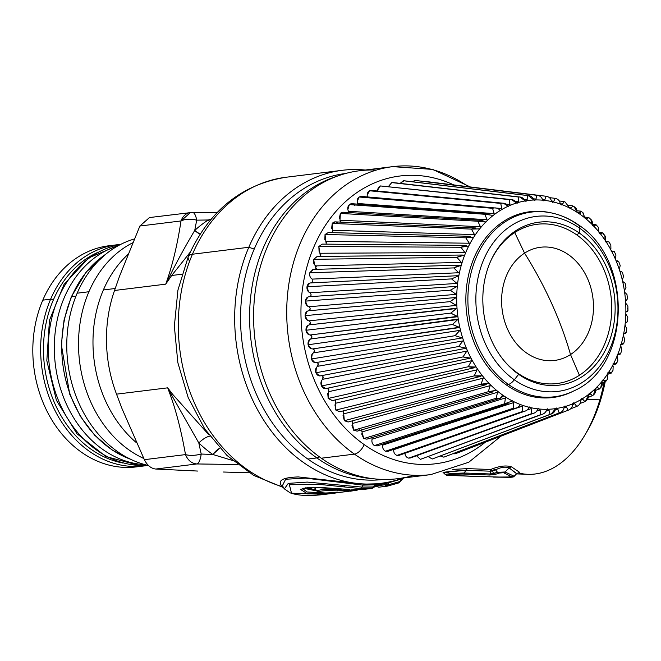 <?xml version="1.0" encoding="UTF-8"?>
<svg xmlns="http://www.w3.org/2000/svg" width="661" height="661" viewBox="0 0 661 661"><rect width="100%" height="100%" fill="white"/><g stroke="black" fill="none" stroke-linecap="round" stroke-linejoin="round"><path stroke-width="0.99" d="M112.857 245.396A111.412 89.409 83 0 0 42.8 300.152A111.412 89.409 83 0 0 50.88 418.322A111.412 89.409 83 0 0 140.14 466.311M50.624 299.185A111.412 89.409 83 0 0 57.54 415.306A111.412 89.409 83 0 0 144.073 465.939A111.412 89.409 83 0 0 147.841 465.369L144.073 465.939A111.412 89.409 -97 0 1 57.54 415.306A111.412 89.409 -97 0 1 50.624 299.185L42.8 300.152L50.624 299.185A111.412 89.409 -97 0 1 116.757 244.801A111.412 89.409 83 0 0 50.624 299.185A2.033 0.711 23.2 0 1 53.293 300.061A2.033 0.711 -156.8 0 0 50.624 299.185M144.073 465.939L136.24 466.906A111.412 89.409 -97 0 1 49.707 416.273A111.412 89.409 -97 0 1 42.8 300.152A111.412 89.409 -97 0 1 108.925 245.768L120.558 244.438M96.82 252.833A109.371 87.773 83 0 0 53.293 300.061A109.371 87.773 83 0 0 122.781 463.006A109.371 87.773 -97 0 1 53.293 300.061A109.371 87.773 -97 0 1 96.82 252.833M105.413 254.477A111.412 89.409 83 0 0 71.71 296.582A2.033 0.711 -156.8 0 0 71.305 296.806A2.033 0.711 23.2 0 1 71.71 296.582A111.412 89.409 83 0 0 130.713 459.312A111.412 89.409 -97 0 1 71.71 296.582L75.982 296.054L71.71 296.582A111.412 89.409 -97 0 1 105.413 254.477M134.348 238.976A115.989 93.085 83 0 0 77.172 293.195A115.989 93.085 83 0 0 148.444 465.484A115.989 93.085 -97 0 1 77.172 293.195L88.921 291.741A115.989 93.085 83 0 0 143.809 458.494A115.989 93.085 -97 0 1 88.921 291.741L77.172 293.195A115.989 93.085 -97 0 1 134.348 238.976M132.754 242.777A115.989 93.085 83 0 0 88.921 291.741A115.989 93.085 -97 0 1 132.754 242.777M127.986 254.419A115.989 93.085 83 0 0 103.38 289.956A115.989 93.085 83 0 0 136.629 442.862A115.989 93.085 -97 0 1 103.38 289.956A115.989 93.085 -97 0 1 127.986 254.419M115.229 288.493L103.38 289.956L115.229 288.493M197.614 471.053L155.74 469.037L196.871 463.956L237.456 464.509L196.871 463.956C198.928 463.196 200.366 459.891 201.2 454.041L212.776 454.454L232.482 460.444L212.776 454.454L201.2 454.041L198.812 442.961A133.795 107.371 83 0 0 212.776 454.454A133.795 107.371 -97 0 1 198.812 442.961L201.2 454.041C195.16 455.611 189.93 455.793 185.501 454.594C181.354 431.319 176.33 411.555 170.431 395.311L171.678 395.195L198.812 442.961L171.678 395.195L170.431 395.311C176.33 411.555 181.354 431.319 185.501 454.594A15.261 6.189 -9.9 0 0 201.2 454.041A15.261 4.958 90.4 0 1 196.871 463.956C191.707 463.518 187.922 460.395 185.501 454.594A15.261 12.245 83 0 0 196.871 463.956L155.74 469.037C151.055 468.509 147.263 465.394 144.362 459.676L185.501 454.594L144.362 459.676L122.136 408.936L116.526 394.154L122.136 408.936L144.362 459.676C147.263 465.394 151.055 468.509 155.74 469.037L197.614 471.053M114.535 290.476A126.16 101.249 83 0 0 116.526 394.154A126.16 101.249 -97 0 1 114.535 290.476L119.583 276.091L114.535 290.476L165.713 284.156L114.535 290.476M181.015 220.948C177.297 245.322 172.199 266.391 165.713 284.156C172.199 266.391 177.297 245.322 181.015 220.948C185.386 218.931 190.616 218.667 196.705 220.154L194.731 230.441C185.353 246.206 177.255 260.963 170.447 274.695L165.713 284.156L170.447 274.695C177.255 260.963 185.353 246.214 194.731 230.441L196.705 220.154A15.261 8.229 -171.6 0 0 181.015 220.948L190.467 212.495A15.261 12.245 83 0 0 181.015 220.948L139.876 226.029L181.015 220.948M139.876 226.029L119.583 276.091L139.876 226.029L149.469 217.56L192.45 212.379A15.261 4.958 90.4 0 1 196.705 220.154C195.656 214.767 194.103 212.189 192.045 212.429M211.247 219.08L208.273 219.973L196.705 220.154L208.273 219.973A133.795 107.371 83 0 0 194.731 230.441A133.795 107.371 -97 0 1 208.273 219.973A15.261 8.494 -122.7 0 0 209.463 221.237L208.273 219.973L211.247 219.08M200.093 234.209A15.261 7.899 47.5 0 1 194.731 230.441L200.093 234.209M190.261 252.13L171.695 275.488L170.447 274.695L171.695 275.488L165.713 284.156L171.695 275.488L181.882 274.232L171.695 275.488L190.261 252.13M208.661 434.55L172.604 394.278L167.696 387.833L116.526 394.154L167.696 387.833L170.431 395.311L167.696 387.833L171.686 395.204L167.696 387.833L172.604 394.278L171.678 395.195L172.604 394.278L208.661 434.55M249.304 472.797L223.476 472.02L249.304 472.797M210.239 436.07C206.736 436.64 202.927 438.937 198.812 442.961A15.261 6.486 133.8 0 1 209.826 436.128M219.816 448.175A15.261 7.378 -55 0 0 212.776 454.454L219.816 448.175M348.859 491.247L347.405 491.429A3.049 2.446 -97 0 1 347.306 491.437L348.388 491.429M353.8 489.33L354.213 489.586L353.8 489.33L352.437 490.801L345.587 491.065L346.488 490.52L345.587 491.065C343.604 491.04 343.282 490.933 344.629 490.726L344.926 490.71A3.049 2.446 -97 0 1 344.629 490.726C343.282 490.933 343.604 491.049 345.587 491.065L352.437 490.801L347.306 491.437L352.437 490.801A3.049 2.446 83 0 0 352.544 490.793A3.049 2.446 -97 0 1 352.437 490.801A3.049 1.818 -94 0 0 353.643 489.743M351.627 489.867L356.676 489.669M363.963 489.38A3.049 2.446 -97 0 1 363.864 489.396A3.049 2.446 -97 0 1 363.757 489.404A3.049 2.446 83 0 0 363.864 489.396L363.699 489.413A3.049 1.818 -94 0 0 363.757 489.404L356.783 489.677L371.895 488.405L360.592 488.586L320.304 484.488L289.378 484.72L291.509 493.197L324.799 494.362L291.501 493.197L289.378 484.72L320.312 484.488L360.592 488.586L371.895 488.405L351.09 489.925A3.049 2.446 83 0 0 351.388 489.917A3.049 2.446 83 0 0 351.396 489.917L344.926 490.71A3.049 2.446 -97 0 0 345.216 490.652M341.423 492.139L341.307 492.156C330.136 493.354 322.7 493.321 319.007 492.032C319.85 490.768 325.956 490.379 337.333 490.859L348.661 489.884C350.165 489.669 349.603 489.479 346.984 489.322L317.875 487.273L300.243 489.256L307.695 493.941L334.367 493.18L324.791 494.362C309.703 496.262 298.144 495.758 290.129 492.833L284.387 488.892L288.279 483.373L307.258 482.092L362.054 487.107L373.672 487.182L376.026 484.604L375.192 484.827L376.026 484.604M398.616 482.951L398.831 482.902A3.049 1.785 -108.9 0 0 399.748 481.596L398.616 482.951L387.643 486.075M339.861 488.851L339.994 489.338L338.126 489.363L337.978 488.71L338.126 489.363L339.994 489.347L339.861 488.851M302.631 488.619L307.059 491.982L322.039 492.866L307.059 491.982L302.631 488.619M334.292 493.189L343.216 491.966L334.292 493.189L307.654 493.932L300.251 489.247L317.891 487.273L346.711 489.305M303.564 488.239L316.784 490.983L303.564 488.239M357.973 489.661L346.075 491.693M346.984 489.322C349.603 489.479 350.165 489.669 348.661 489.884L337.333 490.859L338.126 489.363L322.816 489.363L316.636 490.793L322.816 489.363L338.126 489.363L337.333 490.859C325.956 490.379 319.85 490.768 319.007 492.032C322.7 493.321 330.136 493.354 341.307 492.156L325.014 493.048L320.106 492.594L316.636 490.793L315.016 488.586L316.809 487.297M342.39 489.041L339.994 489.338L342.39 489.041M350.437 491.197L357.304 490.115M316.801 487.297L314.942 488.438M348.661 489.884L347.372 489.363A3.049 2.446 83 0 0 348.661 489.884M376.489 486.232L374.382 486.868M347.504 491.412A3.049 2.446 -97 0 1 347.405 491.429L346.959 491.487M371.895 488.405A3.049 2.446 83 0 0 372.003 488.388A3.049 2.446 -97 0 1 371.895 488.405A3.049 1.818 -94 0 0 373.258 486.926L371.895 488.405M360.592 488.586L362.054 487.107L360.592 488.586M399.748 481.596L402.169 478.812L399.748 481.596L388.676 484.695L399.748 481.596M387.445 486.116A3.049 2.446 -97 0 1 387.255 486.149A3.049 2.446 83 0 0 387.445 486.116L387.553 486.099A3.049 1.809 77.3 0 1 387.445 486.116L388.676 484.695A3.049 1.809 77.3 0 1 387.553 486.099L398.831 482.902L403.987 477.573M376.737 485.802L375.729 484.893L376.737 485.802L384.9 484.794L376.737 485.802L376.671 486.397L379.092 487.157A3.049 2.446 -97 0 1 376.737 485.802A3.049 2.446 83 0 0 379.092 487.157A3.049 2.446 83 0 0 379.282 487.124A3.049 2.446 -97 0 1 379.092 487.157L387.255 486.149A3.049 2.446 -97 0 1 384.9 484.794L384.925 484.802A3.049 2.446 83 0 0 387.255 486.149L387.553 486.099M386.123 485.157L387.486 485.116M388.651 484.711L388.478 482.819L402.169 478.812L402.913 477.92L402.169 478.812L388.478 482.819L388.676 484.695L384.9 484.794L384.809 483.778L388.478 482.819L389.304 481.869L388.478 482.819L384.809 483.778L384.9 484.794M305.77 487.744L316.008 489.941L305.77 487.744M342.01 490.71A3.049 2.446 -97 0 1 339.994 489.338M373.672 487.182L373.258 486.926L375.192 484.827L373.258 486.926L362.054 487.107L362.798 485.116L375.192 484.827L376.084 483.844L377.15 483.794L363.773 484.133L376.084 483.844M362.054 487.107L307.249 482.092L288.27 483.373L284.387 488.892L282.272 486L285.626 479.25L305.58 478.126L362.798 485.116L362.054 487.107M283.139 487.19L282.321 486.661L283.139 487.19M383.834 482.935A2.033 1.636 -97 0 1 384.809 483.778L376.241 484.835L384.809 483.778L383.157 482.877M283.379 487.512L253.601 475.358L226.963 455.454L204.794 429.022L188.154 397.525L177.842 362.649L174.355 326.245L177.9 290.22L188.327 256.46A20.351 7.139 23.2 0 1 192.45 254.229A157.698 126.557 83 0 0 282.321 486.661C276.893 480.679 282.23 477.44 298.342 476.936L363.773 484.133L362.798 485.116L363.773 484.133L298.342 476.936C282.23 477.44 276.893 480.679 282.321 486.661A157.698 126.557 -97 0 1 192.45 254.229A20.351 7.139 -156.8 0 0 188.327 256.46A20.351 7.139 -156.8 0 0 189.302 260.649M363.864 489.396L372.003 488.388L373.878 487.421L377.852 483.703L377.142 483.794M376.092 483.844L375.192 484.827L362.798 485.116L305.589 478.126L285.626 479.25L282.272 485.992L283.643 487.421M403.243 478.01A157.698 126.557 -97 0 1 265.672 423.189A157.698 126.557 -97 0 1 248.809 247.272L254.221 249.048L248.809 247.272A157.698 126.557 -97 0 1 365.203 170.034A157.698 126.557 83 0 0 342.423 170.29A157.698 126.557 83 0 0 248.809 247.272A157.698 126.557 83 0 0 258.591 411.638A157.698 126.557 83 0 0 381.083 483.307A157.698 126.557 83 0 0 403.243 478.01M403.574 477.573L402.169 478.812M479.192 476.573L478.308 476.515M490.743 474.003L464.311 473.012L451.587 473.483L445.183 474.383L451.587 473.483L464.311 473.012L463.187 474.036A3.049 1.809 -87.9 0 0 464.311 473.012L490.735 473.995A3.049 1.809 92.1 0 1 489.611 475.019L463.187 474.036L489.611 475.019L495.064 474.491L493.437 473.747L495.064 474.491L489.611 475.019L490.735 473.995L497.526 472.334L499.154 473.053L503.542 472.706L512.168 476.961L493.123 477.093L509.383 477.3L514.159 476.333L512.168 476.961L503.542 472.706L499.154 473.053L495.064 474.491L499.154 473.053L497.526 472.334L505.021 471.987L514.002 476.176L516.745 473.631L514.175 476.325C514.068 476.928 512.473 477.259 509.391 477.308L477.953 476.498M463.187 474.036C453.223 474.02 440.598 475.581 451.273 475.507L451.24 475.507A3.049 1.809 -87.9 0 0 451.273 475.507L477.696 476.49L447.34 475.16M342.423 170.29L286.064 177.247A157.698 126.557 83 0 0 192.45 254.229L248.809 247.272L192.45 254.229A157.698 126.557 -97 0 1 286.064 177.247C241.488 184.452 208.909 210.859 188.327 256.46M478.448 476.531L477.986 476.507M445.754 472.21L465.774 470.277L464.311 473.012L465.774 470.277L490.008 471.177L490.735 473.995L490.024 471.235L492.693 470.979L493.428 473.755M509.433 476.738L509.383 477.3L509.433 476.738M505.021 471.987L497.526 472.334L495.568 469.855L497.526 472.334L493.437 473.747L492.693 470.979L490.024 471.235L492.594 470.847L490.008 471.177L490.693 469.492L492.693 470.979L495.568 469.855C500.939 467.145 505.467 466.509 509.144 467.938L505.021 471.987L509.144 467.938L516.745 473.631L514.002 476.176L505.021 471.987L503.542 472.706M479.192 476.556L451.207 475.499M443.044 472.342L445.2 474.4C447.538 475.35 443.985 475.135 451.24 475.507M516.902 473.945L509.144 467.938C505.467 466.509 500.939 467.145 495.568 469.855L492.833 468.657L490.693 469.492L490.008 471.177L465.774 470.277A5.09 3.008 92.1 0 1 467.459 468.624L490.693 469.492L492.833 468.657L495.568 469.855L492.693 470.979L490.693 469.492L467.459 468.624L465.774 470.277C451.603 471.07 433.922 473.251 448.555 472.4M519.282 473.111L519.653 472.342L511.432 466.823C506.524 465.294 500.319 465.906 492.833 468.657C500.319 465.906 506.524 465.294 511.432 466.823L509.144 467.938L511.432 466.823L519.653 472.342L516.935 473.466M452.768 469.417L467.459 468.624L452.785 469.409M585.563 433.88A122.087 72.239 -87.9 0 0 605.22 381.637A122.087 72.239 92.1 0 1 586.571 432.228L584.555 435.607A127.176 75.247 -87.9 0 0 599.841 399.847A127.176 75.247 92.1 0 1 527.85 474.317L516.968 473.904M587.398 399.376L599.841 399.847A127.176 75.247 -87.9 0 0 604.154 382.008A127.176 75.247 92.1 0 1 599.841 399.847L587.398 399.376M519.191 473.136A127.176 75.247 -87.9 0 0 584.555 435.607M345.596 173.488A154.137 123.698 83 0 0 242.149 293.699A154.137 123.698 83 0 0 307.819 459.048A154.137 123.698 83 0 0 383.38 479.44A154.137 123.698 -97 0 1 307.819 459.048A154.137 123.698 -97 0 1 242.149 293.699A154.137 123.698 -97 0 1 345.596 173.488M336.821 176.305A154.137 123.698 83 0 0 250.056 303.73A154.137 123.698 83 0 0 316.859 457.933L307.819 459.048L316.859 457.933A154.137 123.698 83 0 0 374.184 478.837A154.137 123.698 -97 0 1 316.859 457.933A154.137 123.698 -97 0 1 250.056 303.73A154.137 123.698 -97 0 1 336.821 176.305M319.197 456.701A5.09 2.454 125.2 0 1 316.859 457.933M376.34 170.075A155.153 124.516 83 0 0 256.856 281.52A155.153 124.516 83 0 0 321.304 458.213A155.153 124.516 83 0 0 414.034 475.267M354.436 454.124A155.153 124.516 83 0 0 430.774 474.615A155.153 124.516 -97 0 1 354.436 454.124L321.304 458.213L354.436 454.124A155.153 124.516 -97 0 1 288.353 287.51A155.153 124.516 -97 0 1 392.733 166.638A155.153 124.516 83 0 0 288.353 287.51A155.153 124.516 83 0 0 354.436 454.124A10.171 4.908 -54.8 0 0 364.219 444.622A10.171 4.908 125.2 0 1 354.436 454.124M500.972 436.144L468.756 462.246L430.774 474.615L397.641 478.704A155.153 124.516 -97 0 1 321.304 458.213A155.153 124.516 -97 0 1 255.22 291.6A155.153 124.516 -97 0 1 359.601 170.728L392.733 166.638L432.649 169.406L470.302 186.947M468.517 186.733A155.153 124.516 83 0 0 392.733 166.638M453.785 184.923A144.982 116.353 83 0 0 309.935 257.162A144.982 116.353 83 0 0 364.219 444.622A144.982 116.353 83 0 0 485.364 442.168A144.982 116.353 -97 0 1 364.219 444.622A144.982 116.353 -97 0 1 309.935 257.162A144.982 116.353 -97 0 1 453.785 184.923M428.361 456.668L432.22 459.015L428.361 456.668M440.4 456.04L443.828 457.164L440.4 456.04M452.76 453.777L455.156 453.81L452.76 453.777M426.899 181.626L545.87 196.226L544.945 199.597L542.4 199.308L544.945 199.597L544.672 200.39L543.681 200.837L542.408 199.341C541.442 196.829 539.508 195.474 536.6 195.276L415.1 180.42L412.282 181.742L415.662 180.486M403.334 180.742L400.161 183.37L404.036 180.759L528.337 195.598L533.881 199.994L533.493 199.168C532.312 196.73 530.262 195.516 527.346 195.532L403.334 180.742L527.346 195.532L527.156 199.762L524.297 199.448L527.156 199.762L527.024 200.63L525.875 201.332L519.794 197.028L392.832 182.535L391.725 182.593L388.676 186.228M377.795 191.822C377.406 188.947 378.274 186.989 380.406 185.948L509.317 199.622L380.406 185.948L377.695 189.98M367.409 196.986C366.781 194.16 367.475 192.087 369.491 190.765L500.732 203.414L369.491 190.765L367.152 195.152M357.576 203.489L357.733 204.142L357.576 203.489L494.164 213.627L492.569 208.314L494.164 213.627L357.576 203.489C356.709 200.746 357.221 198.581 359.113 197.003L492.569 208.314L359.113 197.003L357.163 201.688M354.891 205.579C353.255 203.505 351.412 203.175 349.372 204.579L347.843 209.529M348.397 211.272L486.992 219.708L484.91 214.28L349.372 204.579L484.91 214.28L486.992 219.708L348.397 211.272L348.653 212.553L348.397 211.272C347.314 208.636 347.636 206.406 349.372 204.579L351.875 203.712L489.421 213.825M345.926 213.701C344.133 211.85 342.282 211.76 340.374 213.429L339.283 218.568M340.275 222.096L339.985 220.237L480.415 226.723L477.837 221.237L340.374 213.429L477.837 221.237L480.415 226.723L339.985 220.237L340.341 221.526M337.746 222.997C335.813 221.377 333.979 221.518 332.235 223.435L331.591 228.723M328.319 232.54L325.03 234.506L324.832 239.877M326.212 243.843L325.03 234.506L465.765 237.811L325.03 234.506L328.269 232.54L470.64 236.324L465.765 237.811L469.318 243.223L325.79 241.348L326.352 242.521M322.287 244.107L318.842 246.512L319.106 251.899M466.302 245.388L460.899 247.247L464.923 252.535L320.172 253.254L320.833 254.353M320.8 255.7L320.411 256.41L318.842 246.512L322.246 244.107L466.071 245.38M317.164 256.443L313.735 259.31L314.446 264.673M320.172 253.254L464.923 252.535L465.443 253.254L464.6 255.361L462.303 255.039L456.883 257.319L461.361 262.417L315.627 265.887L316.363 266.904M316.454 268.25L315.809 269.358L315.627 265.887C313.645 264.21 313.017 262.02 313.735 259.31L317.263 256.443L462.303 255.039M312.917 269.473L309.769 272.786C309.331 275.678 310.141 277.785 312.19 279.107C310.1 277.686 309.29 275.579 309.769 272.786L313.38 269.424L459.378 265.185L453.768 267.912L309.769 272.786L453.768 267.912L458.684 272.753L312.19 279.107L458.684 272.753L459.304 273.348L458.85 275.645L457.957 275.753M312.711 282.511L312.322 282.825L312.19 279.107M309.819 283.048L306.985 286.767L308.58 291.889M309.918 292.782L456.9 283.445L457.569 283.957A104.975 84.244 -97 0 1 458.85 275.645L451.579 278.909L456.9 283.445L309.918 292.782C311.587 294.55 311.447 295.872 309.488 296.731C311.455 295.839 311.595 294.525 309.918 292.782C307.729 291.633 306.745 289.625 306.985 286.767C307.605 284.023 309.092 282.759 311.43 282.958M307.91 297.029L305.415 301.119L307.423 306.035M310.191 308.72L308.737 310.761C310.604 309.612 310.629 308.274 308.827 306.754L456.049 294.368L456.751 294.798A104.975 84.244 -97 0 1 457.313 286.32L457.569 283.957L457.313 286.32L450.348 290.196L456.049 294.368L308.827 306.754L309.769 307.456M307.2 311.257L305.076 315.677L307.481 320.329M310.447 322.659L309.174 324.89C310.926 323.493 310.844 322.155 308.927 320.866L456.131 305.407L456.858 305.754A104.975 84.244 -97 0 1 456.701 297.194L456.751 294.798L456.701 297.194L450.075 301.639L456.131 305.407L308.927 320.866L309.926 321.444M307.695 325.584L305.977 330.277L308.745 334.615M311.868 336.565L310.802 338.961C312.422 337.341 312.223 336.011 310.224 334.97L457.899 316.685A104.975 84.244 -97 0 1 457.007 308.15L456.858 305.754L457.007 308.15L450.785 313.116L457.139 316.429L310.224 334.97L311.257 335.416M309.406 339.845L308.1 344.761L311.207 348.744M314.462 350.289L313.611 352.817C315.066 350.991 314.76 349.686 312.694 348.909L459.841 327.492A104.975 84.244 -97 0 1 458.247 319.073L457.899 316.685L458.247 319.073L452.455 324.51L459.073 327.327L312.694 348.909L313.752 349.223M312.298 353.891L311.422 358.973L314.834 362.559M316.619 362.484L317.396 362.707M318.181 363.682L317.553 366.318C318.842 364.302 318.428 363.038 316.313 362.525L461.907 337.978L462.683 338.044L463.419 340.316L462.874 340.944L317.553 366.318L462.874 340.944L458.594 346.529L315.908 372.763L319.585 375.902M316.346 367.566L315.908 372.763C315.09 369.995 315.636 367.855 317.553 366.318M322.998 376.588L322.593 379.315C323.7 377.134 323.179 375.919 321.048 375.679C318.8 376.307 317.09 375.332 315.908 372.763L458.594 346.529L466.385 348.231L467.302 350.404L466.815 351.098L322.593 379.315L466.815 351.098L463.006 356.915L321.519 385.966C322.981 388.42 324.758 389.172 326.848 388.214M321.51 380.711L321.519 385.966C320.469 383.314 320.833 381.091 322.593 379.315M328.848 388.883L328.682 391.651L327.963 388.131M327.724 393.196L328.178 398.451L332.26 400.607M335.672 400.409L335.738 403.21L335.144 399.946M334.929 404.871L335.821 410.068L339.861 411.753M343.398 411.059L343.703 413.852L343.224 410.911M343.034 415.62L344.356 420.702L348.157 421.982M352.123 420.908L352.47 423.461L352.123 420.908M351.966 425.32L353.701 430.228L357.213 431.146M358.055 430.757L359.196 429.65M361.741 429.84L361.964 431.939L361.741 429.84M361.617 433.864L363.748 438.549L366.913 439.16L363.748 438.549L361.964 431.939L497.593 392.254L361.964 431.939M371.953 437.615L372.06 439.193C371.507 441.878 372.283 444.01 374.382 445.572C372.308 444.101 371.54 441.969 372.06 439.193L371.953 437.615M382.636 444.159L382.661 445.134C382.339 447.894 383.289 449.926 385.503 451.215C383.322 450.009 382.38 447.984 382.661 445.134L382.636 444.159M393.65 449.406L393.642 449.703C393.559 452.512 394.667 454.413 396.964 455.412C394.716 454.495 393.609 452.587 393.642 449.703L393.65 449.406M404.896 452.851C405.053 455.669 406.308 457.429 408.663 458.131C406.358 457.503 405.102 455.743 404.896 452.851M416.513 455.743L420.454 459.337L416.513 455.743M546.457 410.159L546.746 409.316L546.457 410.159C545.589 412.737 543.706 414.224 540.814 414.612L539.83 409.06L537.889 408.862L537.533 409.663L537.889 408.862L539.83 409.06L540.07 409.919L536.856 411.084L540.07 409.919L540.814 414.612L420.454 459.337L541.119 414.554M542.598 414.158L420.454 459.337M432.22 459.015L551.274 413.993L555.537 408.622A104.975 84.244 -97 0 1 548.68 409.258L546.746 409.316A104.975 84.244 -97 0 1 539.83 409.06A104.975 84.244 83 0 0 546.746 409.316L548.68 409.258L548.985 410.093L546.168 411.134L548.985 410.093L550.059 414.356L432.22 459.015L550.365 414.282M546.746 409.316L547.349 408.804M559.189 412.902L557.446 408.316A104.975 84.244 83 0 0 564.18 406.796L564.915 406.011L566.039 406.242L564.18 406.796L564.04 407.697C563.61 410.357 561.99 412.092 559.189 412.902C561.99 412.092 563.61 410.357 564.04 407.697L564.18 406.796A104.975 84.244 -97 0 1 557.446 408.316L555.537 408.622L556.215 407.986L557.446 408.316L557.826 409.101L555.24 410.068L557.826 409.101L559.189 412.902L443.828 457.164L559.826 412.687L443.828 457.164M568.096 410.266L566.039 406.242A104.975 84.244 83 0 0 572.566 403.846L573.351 402.904L574.359 403.053L572.566 403.846L572.5 404.755C572.294 407.424 570.823 409.258 568.096 410.266C570.823 409.258 572.294 407.424 572.5 404.755L572.566 403.846A104.975 84.244 -97 0 1 566.039 406.242L566.477 406.969L564.04 407.887L566.477 406.969L568.096 410.266L455.156 453.81L568.163 410.241L455.156 453.81M574.359 403.053L574.847 403.722L572.492 404.606L574.847 403.722L576.673 406.474C579.317 405.276 580.639 403.359 580.622 400.723L581.44 398.715L582.316 398.781L582.862 399.384L580.573 400.236L582.862 399.384L584.845 401.574C587.381 400.194 588.538 398.219 588.315 395.633L588.224 394.724L589.827 393.477L590.413 394.006L588.216 394.807L590.413 394.006L592.504 395.609C594.925 394.072 595.916 392.047 595.487 389.552L595.321 388.66L596.8 387.206L597.42 387.652L595.346 388.387L597.42 387.652L599.568 388.651C601.865 386.966 602.7 384.925 602.064 382.537L601.824 381.67L603.171 380.025L603.823 380.381L601.882 381.05L603.823 380.381L603.171 380.025L601.832 381.67A104.975 84.244 -97 0 1 596.8 387.206L595.321 388.66A104.975 84.244 -97 0 1 589.827 393.477L588.224 394.724A104.975 84.244 -97 0 1 582.316 398.781L580.606 399.806A104.975 84.244 -97 0 1 574.359 403.053A104.975 84.244 83 0 0 580.606 399.806L580.622 400.723C580.639 403.359 579.317 405.276 576.673 406.474L577.07 406.284L576.673 406.474L574.359 403.053M570.501 408.87L576.673 406.474M584.712 401.698L585.613 401.095L588.315 395.633L588.224 394.724A104.975 84.244 83 0 1 582.316 398.781L584.845 401.574M589.083 393.469L589.827 393.477A104.975 84.244 83 0 0 595.321 388.66L593.553 394.807L592.388 395.84M588.34 397.36L592.504 395.609L589.827 393.477M596.197 387.23L596.8 387.206A104.975 84.244 83 0 0 601.824 381.67L600.808 387.52L599.436 389.032M595.677 390.436L599.568 388.651L596.8 387.206M602.708 380.075L603.171 380.025A104.975 84.244 83 0 0 607.674 373.845L608.855 372.019L609.533 372.292L607.765 372.862L609.533 372.292L611.26 373.077L611.64 372.077C611.78 373.349 611.078 373.424 609.533 372.292L608.855 372.019L607.674 373.845A104.975 84.244 -97 0 1 603.171 380.025M604.418 380.984L605.65 381.488L605.972 380.786L603.823 380.381M607.98 374.671L607.674 373.845L607.31 379.331L605.848 381.339M608.541 372.069L608.855 372.019A104.975 84.244 83 0 0 612.788 365.252L613.805 363.277L614.499 363.451L612.937 363.93L614.499 363.451L613.805 363.277L612.788 365.252A104.975 84.244 -97 0 1 608.855 372.019M613.16 366.037L612.995 370.342L611.549 372.837M613.639 363.31L613.805 363.277A104.975 84.244 83 0 0 617.118 355.998L617.961 353.891L618.655 353.974L617.324 354.354L618.655 353.974L617.961 353.891L617.118 355.998A104.975 84.244 -97 0 1 613.805 363.277M616.077 363.971L616.506 362.641M617.556 356.725L617.812 360.658L616.465 363.616L614.499 363.451M620.043 354.271L620.572 353.759L618.655 353.974M621.274 343.968L621.968 343.951L621.274 343.968A104.975 84.244 83 0 0 623.257 335.904L623.711 333.607L623.257 335.904L623.794 336.507L623.257 335.904A104.975 84.244 -97 0 1 621.274 343.968L620.621 346.182L621.117 346.851L620.621 346.182L621.274 343.968L621.968 343.951L620.894 344.232L623.116 344.084L623.802 343.356M625.248 322.932L625.909 322.725L625.248 322.932A104.975 84.244 83 0 0 625.81 314.454L625.86 312.058L625.81 314.454L626.43 314.892L625.81 314.454A104.975 84.244 -97 0 1 625.248 322.932L624.992 325.295A104.975 84.244 -97 0 1 623.711 333.607L626.116 332.59L626.727 328.608L624.992 325.295L625.248 322.932L626.116 322.742M625.876 333.161L626.124 332.549M625.215 322.965L626.479 322.7L627.512 321.436M625.86 312.058L626.504 311.761L625.86 312.058A104.975 84.244 83 0 0 625.694 303.498L625.554 301.102L625.694 303.498L626.347 303.862L625.694 303.498A104.975 84.244 -97 0 1 625.86 312.058L626.727 311.736M626.347 303.862L627.867 305.911L627.95 310.191L626.504 311.761C628.124 311.281 628.396 310.116 627.33 308.249M625.554 301.102L626.157 300.714L625.554 301.102A104.975 84.244 83 0 0 624.662 292.567L624.315 290.179L624.885 289.716L624.315 290.179L624.662 292.567A104.975 84.244 -97 0 1 625.554 301.102M625.339 292.831L626.983 294.525L627.429 298.822L626.157 300.714M623.472 281.925L622.72 281.76L622.175 279.421L622.687 278.876L622.175 279.421L622.72 281.76A104.975 84.244 -97 0 1 624.315 290.179A104.975 84.244 83 0 0 622.72 281.76L623.406 281.933L622.72 281.76M620.051 271.274L620.985 271.217L619.878 271.208L619.142 268.936L619.605 268.316L619.142 268.936L619.878 271.208A104.975 84.244 -97 0 1 622.175 279.421A104.975 84.244 83 0 0 619.878 271.208L620.572 271.291L619.878 271.208M619.605 268.316L620.183 265.474L618.746 261.632L616.176 261.021L615.259 258.848L615.664 258.162L615.259 258.848L616.176 261.021A104.975 84.244 -97 0 1 619.142 268.936A104.975 84.244 83 0 0 616.176 261.021L616.87 261.004L616.176 261.021M618.762 261.673L617.589 260.831L615.895 260.88M615.664 258.162L615.903 254.948M615.936 255.006L614.243 251.469L611.359 251.205L612.342 251.197L611.656 251.304L610.557 249.255L610.904 248.511L610.557 249.255L611.656 251.304A104.975 84.244 -97 0 1 615.259 258.848A104.975 84.244 83 0 0 611.656 251.304L612.342 251.197L611.656 251.304M614.234 251.453L610.962 250.874M605.302 241.389L608.938 241.885L605.765 241.951L607.029 241.976L606.36 242.182L605.104 240.274L605.385 239.48C606.12 237.423 605.377 235.605 603.154 234.019M600.362 233.738A104.975 84.244 -97 0 1 605.104 240.274A104.975 84.244 83 0 0 600.362 233.738L598.957 231.994L600.362 233.738L600.998 233.449L599.477 233.383L600.998 233.449L600.262 233.738M593.702 226.079L592.165 224.509L593.702 226.079L594.313 225.69L592.562 225.583L594.313 225.69L593.702 226.079A104.975 84.244 -97 0 1 598.957 231.994L598.197 227.136L598.957 231.994A104.975 84.244 83 0 0 593.702 226.079L593.462 226.087M588.827 217.568L590.794 219.378L592.165 224.509A104.975 84.244 83 0 0 586.481 219.27L584.828 217.899L586.481 219.27L587.042 218.799L585.092 218.651L587.042 218.799L586.481 219.27A104.975 84.244 -97 0 1 592.165 224.509L592.297 223.641C592.644 221.311 591.57 219.485 589.091 218.171M580.953 211.214L582.762 212.553L584.828 217.899A104.975 84.244 83 0 0 580.061 214.304A5.09 2.454 -54.8 0 0 580.474 211.214L581.193 211.627L580.474 211.214L581.193 211.627L580.094 211.52L581.193 211.627L580.474 211.214L578.755 213.404A104.975 84.244 -97 0 1 580.061 214.304A104.975 84.244 -97 0 1 584.828 217.899L583.019 212.759M578.755 213.404L577.003 212.247L578.755 213.404L579.276 212.85L577.144 212.66L579.276 212.85L580.474 211.214A5.09 2.454 125.2 0 1 580.061 214.304A104.975 84.244 83 0 0 578.755 213.404L578.226 213.495M572.633 205.852L574.178 206.753L577.003 212.247A104.975 84.244 83 0 0 570.625 208.529L568.799 207.604L570.625 208.529A104.975 84.244 -97 0 1 577.003 212.247L576.987 211.346C576.896 208.835 575.516 207.091 572.831 206.108L571.087 207.909L568.824 207.678L571.087 207.909L569.964 208.686M562.172 204.712L560.28 204.026L562.172 204.712L562.577 204.026L560.197 203.77L562.577 204.026L564.089 201.671L562.172 204.712A104.975 84.244 -97 0 1 568.799 207.604L568.7 206.695L565.122 202.051L568.7 206.695L568.799 207.604A104.975 84.244 83 0 0 562.172 204.712L561.387 204.951M560.28 204.026L560.107 203.125C559.578 200.556 557.901 198.969 555.075 198.366L553.835 201.25L551.365 200.969L553.835 201.25L553.488 201.993L552.596 202.324L551.315 200.663C550.563 198.11 548.754 196.631 545.87 196.226L545.854 196.218C548.754 196.631 550.563 198.11 551.315 200.663L551.563 201.547L553.488 201.993A104.975 84.244 -97 0 1 560.28 204.026A104.975 84.244 83 0 0 553.488 201.993L555.075 198.366L555.711 198.531L555.075 198.366C557.901 198.969 559.578 200.556 560.107 203.125L560.28 204.026M415.1 180.42L536.6 195.276L536.021 199.101L533.361 198.796L536.021 199.101L534.741 200.506L533.881 199.994L535.815 199.936A104.975 84.244 -97 0 1 542.731 200.192L544.672 200.39A104.975 84.244 -97 0 1 551.563 201.547A104.975 84.244 83 0 0 544.672 200.39L545.87 196.226L426.75 181.601M517.175 203.307L516.522 203.01L518.381 202.456L518.216 196.986L391.725 182.593L518.216 196.986L518.439 201.572L515.258 201.233L518.439 201.572L518.381 202.456L516.522 203.01L511.465 199.589L380.406 185.948M388.635 186.485L391.725 182.593M508.747 206.406L508.202 206.199L509.995 205.406L509.317 199.622L509.978 204.505L506.235 204.15L509.978 204.505L509.995 205.406L508.202 206.199L503.426 203.249L371.35 190.409L369.491 190.765M501.856 208.537L496.527 208.083L501.856 208.537L501.955 209.446L500.245 210.471L499.617 209.884L500.245 210.471L501.955 209.446A104.975 84.244 -97 0 1 508.202 206.199A104.975 84.244 83 0 0 501.955 209.446L500.732 203.414L501.856 208.537M500.683 210.603L500.245 210.471A104.975 84.244 83 0 0 494.337 214.528L492.734 215.775L492.065 215.255L492.734 215.775L494.337 214.528A104.975 84.244 -97 0 1 500.245 210.471M359.113 197.003L361.311 196.408L496.568 208.091M494.164 213.627L494.337 214.528L494.164 213.627M493.056 215.841L492.734 215.775A104.975 84.244 83 0 0 487.24 220.592L485.761 222.046L481.96 220.402L343.166 212.231L340.374 213.429L339.985 220.237M485.967 222.079L487.24 220.592L486.992 219.708L487.24 220.592A104.975 84.244 -97 0 1 492.734 215.775M479.39 229.227L478.655 228.88L479.39 229.227L480.729 227.582L479.39 229.227A104.975 84.244 83 0 0 474.887 235.415L473.706 237.233L465.765 237.811L469.773 244L468.756 245.975L460.899 247.247L318.842 246.512L460.899 247.247L465.443 253.254A104.975 84.244 -97 0 1 468.756 245.975L469.773 244A104.975 84.244 -97 0 1 473.706 237.233L474.887 235.415A104.975 84.244 -97 0 1 479.39 229.227L479.481 229.235M480.415 226.723L480.729 227.582A104.975 84.244 -97 0 1 485.761 222.046A104.975 84.244 83 0 0 480.729 227.582L480.415 226.723M332.714 232.655L332.425 230.301L474.499 234.589L471.433 229.103L332.235 223.435L335.267 221.873L475.953 227.971L471.433 229.103L474.499 234.589L332.425 230.301L332.235 223.435L471.433 229.103L478.655 228.88M474.499 234.589L474.887 235.415L474.499 234.589M325.79 241.348L469.318 243.223L469.773 244A104.975 84.244 83 0 1 473.706 237.233M315.627 265.887L461.361 262.417L461.94 263.07A104.975 84.244 -97 0 1 464.6 255.361L463.824 255.295L464.6 255.361L465.443 253.254A104.975 84.244 83 0 1 468.756 245.975M464.6 255.361A104.975 84.244 83 0 0 461.94 263.07L461.287 265.284L461.94 263.07L456.883 257.319L313.735 259.31L456.883 257.319L463.824 255.295M461.287 265.284L453.768 267.912L459.304 273.348A104.975 84.244 -97 0 1 461.287 265.284A104.975 84.244 83 0 0 459.304 273.348L458.85 275.645A104.975 84.244 83 0 0 457.569 283.957L451.579 278.909L306.985 286.767L451.579 278.909L458.85 275.645M457.313 286.32A104.975 84.244 83 0 0 456.751 294.798L450.348 290.196L305.415 301.119L450.348 290.196L457.313 286.32L309.059 296.739M308.827 306.754C306.564 305.886 305.423 304.01 305.415 301.119C305.803 298.293 307.158 296.83 309.488 296.731M308.927 320.866C306.613 320.296 305.332 318.561 305.076 315.677L450.075 301.639L305.076 315.677C305.217 312.802 306.44 311.157 308.737 310.761L455.999 297.5M456.701 297.194A104.975 84.244 83 0 0 456.858 305.754L450.075 301.639L455.974 297.5L308.737 310.761M310.224 334.97C307.886 334.697 306.464 333.127 305.977 330.277L450.785 313.116L456.321 308.547L309.174 324.89L457.007 308.15A104.975 84.244 83 0 0 457.899 316.685L450.785 313.116L305.977 330.277C305.869 327.377 306.935 325.584 309.174 324.89M316.313 362.525C314.008 362.856 312.38 361.674 311.422 358.973L455.065 335.689L462.683 338.044A104.975 84.244 -97 0 1 460.387 329.831L459.841 327.492L452.455 324.51L308.1 344.761L452.455 324.51L457.594 319.552L310.802 338.961L458.247 319.073A104.975 84.244 83 0 0 459.841 327.492L460.387 329.831L459.792 330.384L313.611 352.817L459.792 330.384L455.065 335.689L311.422 358.973C310.835 356.139 311.562 354.089 313.611 352.817M312.694 348.909C310.356 348.934 308.827 347.554 308.1 344.761C307.753 341.877 308.654 339.944 310.802 338.961M320.453 375.853L466.385 348.231A104.975 84.244 -97 0 1 463.419 340.316L462.683 338.044L455.065 335.689L460.387 329.831A104.975 84.244 83 0 0 462.683 338.044M469.227 358.369L325.914 388.561L321.519 385.966L463.006 356.915L469.227 358.369L470.905 357.948L472.004 359.997L471.574 360.749L328.682 391.651L471.574 360.749L468.244 366.731L328.178 398.451L328.682 391.651M476.201 367.07L477.457 368.978L476.201 367.07A104.975 84.244 83 0 1 472.004 359.997L468.244 366.731L474.193 367.789L332.392 400.583L328.178 398.451L468.244 366.731L476.201 367.07A104.975 84.244 -97 0 1 472.004 359.997L470.905 357.948L470.136 358.064L470.905 357.948A104.975 84.244 -97 0 1 467.302 350.404L466.385 348.231L458.594 346.529L463.419 340.316A104.975 84.244 83 0 0 466.385 348.231M479.886 376.572L339.82 411.762L335.821 410.068L474.251 375.869L479.886 376.572L482.2 375.514A104.975 84.244 -97 0 1 477.457 368.978L477.093 369.788L335.738 403.21L477.093 369.788L474.251 375.869L335.821 410.068L335.738 403.21M488.851 383.182L490.388 384.743L488.851 383.182A104.975 84.244 83 0 1 483.604 377.257L480.968 384.231L486.24 384.619L348.107 421.999L344.356 420.702L480.968 384.231L488.851 383.182A104.975 84.244 -97 0 1 483.604 377.257L482.2 375.514L481.481 375.82L482.2 375.514L483.604 377.257L483.315 378.109L343.703 413.852L483.315 378.109L480.968 384.231L344.356 420.702L343.703 413.852M495.436 390.461L488.314 391.725L493.18 391.833L357.163 431.162L353.701 430.228L488.314 391.725L490.388 384.743A104.975 84.244 83 0 0 496.081 389.982L497.733 391.353L496.081 389.982L495.436 390.461L496.081 389.982A104.975 84.244 -97 0 1 490.388 384.743L490.173 385.619L352.47 423.461L490.173 385.619L488.314 391.725L353.701 430.228L352.47 423.461M500.154 398.277A5.09 2.454 -54.8 0 0 502.5 394.947A104.975 84.244 83 0 0 503.806 395.848L505.549 397.005L503.806 395.848L500.154 398.277L496.213 398.261L497.733 391.353A104.975 84.244 83 0 0 502.5 394.947A5.09 2.454 125.2 0 1 500.154 398.277L503.806 395.848A104.975 84.244 -97 0 1 502.5 394.947A104.975 84.244 -97 0 1 497.733 391.353L496.213 398.261L363.748 438.549L496.213 398.261L500.633 398.153L366.896 439.16M511.936 400.723L513.762 401.648L511.936 400.723L511.391 401.351L511.936 400.723A104.975 84.244 -97 0 1 505.549 397.005L505.491 397.922L372.06 439.193L505.491 397.922L504.583 403.78L374.382 445.572L504.583 403.78L505.549 397.005A104.975 84.244 83 0 0 511.936 400.723L512.184 400.607M508.144 403.607L377.2 445.911L374.382 445.572M520.389 404.54L522.273 405.226L520.389 404.54L519.901 405.234L520.389 404.54A104.975 84.244 -97 0 1 513.762 401.648L513.779 402.566L382.661 445.134L513.779 402.566L513.316 408.217L385.503 451.215L513.316 408.217L513.762 401.648A104.975 84.244 83 0 0 520.389 404.54L520.736 404.35M516.415 407.911L387.949 451.331L385.503 451.215M528.643 408.019C527.362 410.398 525.255 411.572 522.339 411.522L522.273 405.226A104.975 84.244 83 0 0 529.073 407.259L530.998 407.705L529.073 407.259L528.643 408.019L529.073 407.259A104.975 84.244 -97 0 1 522.273 405.226L522.372 406.143L393.642 449.703L522.372 406.143L522.339 411.522L396.964 455.412L522.339 411.522L525.239 411.043L399.037 455.371L396.964 455.412M537.533 409.663C536.451 412.158 534.452 413.489 531.535 413.662L530.998 407.705A104.975 84.244 83 0 0 537.889 408.862A104.975 84.244 -97 0 1 530.998 407.705L531.163 408.597L527.197 409.994L531.163 408.597L531.535 413.662L408.663 458.131L531.56 413.662M529.073 407.259L529.511 406.978M534.683 412.828L410.341 457.982L408.663 458.131M537.889 408.862L538.418 408.465M620.621 346.182A104.975 84.244 -97 0 1 617.961 353.891A104.975 84.244 83 0 0 620.621 346.182M606.36 242.182A104.975 84.244 -97 0 1 610.557 249.255A104.975 84.244 83 0 0 606.36 242.182L605.104 240.274L604.889 235.729L602.89 232.978L600.998 233.449M518.216 196.986C521.132 196.755 523.272 197.813 524.652 200.159L525.115 200.936A104.975 84.244 83 0 0 518.381 202.456A104.975 84.244 -97 0 1 525.115 200.936L527.024 200.63A104.975 84.244 -97 0 1 533.881 199.994A104.975 84.244 83 0 0 527.024 200.63L527.346 195.532M509.995 205.406A104.975 84.244 -97 0 1 516.522 203.01A104.975 84.244 83 0 0 509.995 205.406M551.059 212.85A93.606 75.114 83 0 0 469.293 272.002A93.606 75.114 83 0 0 506.698 385.165A93.606 75.114 83 0 0 573.095 391.262M621.117 346.851L621.728 350.396L620.563 353.767M623.794 336.507L624.703 339.68L623.794 343.39L621.968 343.951M623.711 333.607A104.975 84.244 83 0 0 624.992 325.295L625.579 325.815M626.43 314.892L627.785 317.313L627.512 321.486L625.909 322.725M623.406 281.933L625.157 283.272L625.959 287.502L624.885 289.716M620.572 271.291L622.398 272.266L623.53 276.348L622.687 278.876M608.938 241.885L610.822 245.057L610.904 248.511M594.313 225.69L596.164 224.847L598.197 227.136M587.042 218.799L588.546 217.444M570.625 208.529L572.831 206.108M536.6 195.276C539.508 195.474 541.442 196.829 542.408 199.341L542.731 200.192A104.975 84.244 83 0 0 535.815 199.936L536.6 195.276M509.317 199.622C512.201 199.176 514.432 200.068 516.001 202.291L516.522 203.01M500.732 203.414C503.575 202.762 505.88 203.472 507.623 205.546L508.202 206.199M492.569 208.314C495.353 207.455 497.7 207.975 499.617 209.884M484.91 214.28L492.065 215.255M477.837 221.237L485.761 222.046M470.136 358.064L463.006 356.915L467.302 350.404A104.975 84.244 83 0 0 470.905 357.948M481.481 375.82L474.251 375.869L477.457 368.978A104.975 84.244 83 0 0 482.2 375.514M511.391 401.351L504.583 403.78M519.901 405.234C518.414 407.482 516.224 408.473 513.316 408.217M550.059 414.356L548.68 409.258A104.975 84.244 83 0 0 555.537 408.622L555.323 409.506C554.678 412.142 552.918 413.753 550.059 414.356M578.251 224.765C633.304 259.806 631.255 366.037 573.806 390.924L572.385 391.618A93.606 75.114 -97 0 1 506.698 385.165A93.606 75.114 -97 0 1 469.178 272.456A93.606 75.114 -97 0 1 550.283 212.677L551.836 213.007A93.061 74.685 83 0 0 471.194 272.439A93.061 74.685 83 0 0 508.499 384.504L506.698 385.165L508.499 384.504A93.061 74.685 83 0 0 573.806 390.924A93.061 74.685 -97 0 1 508.499 384.504A93.061 74.685 -97 0 1 471.194 272.439A93.061 74.685 -97 0 1 551.836 213.007A93.061 74.685 83 0 1 577.26 224.352A10.171 4.908 -54.8 0 1 578.251 224.765A10.171 4.908 125.2 0 1 579.49 228.062A88.169 70.76 83 0 0 483.769 259.467A88.169 70.76 83 0 0 514.341 379.794A10.171 4.908 125.2 0 1 508.499 384.504A10.171 4.908 -54.8 0 0 514.341 379.794A88.169 70.76 83 0 0 610.062 348.397A88.169 70.76 83 0 0 579.49 228.062A10.171 4.908 -54.8 0 0 578.251 224.765C570.013 218.973 561.206 215.056 551.836 213.007M579.49 228.062L579.325 233.027A82.113 65.893 83 0 0 490.181 262.268A82.113 65.893 83 0 0 518.654 374.324L514.341 379.794A88.169 70.76 -97 0 1 483.769 259.467A88.169 70.76 -97 0 1 579.49 228.062A88.169 70.76 -97 0 1 610.062 348.397A88.169 70.76 -97 0 1 514.341 379.794L518.654 374.324A82.113 65.893 83 0 0 607.79 345.083A82.113 65.893 83 0 0 579.325 233.027L579.49 228.062M570.517 354.56A57.02 45.758 83 0 0 587.332 278.107A57.02 45.758 83 0 0 524.561 253.146L514.729 232.556A80.237 64.398 -97 0 1 576.714 234.87A80.237 64.398 -97 0 1 611.714 306.324A80.237 64.398 -97 0 1 579.408 375.266L570.517 354.56L579.408 375.266A80.237 64.398 83 0 0 611.714 306.324A80.237 64.398 83 0 0 576.714 234.87A80.237 64.398 83 0 0 514.729 232.556A80.237 64.398 83 0 0 491.553 259.244A80.237 64.398 -97 0 1 514.729 232.556L524.561 253.146A57.02 45.758 83 0 0 507.747 329.599A57.02 45.758 83 0 0 570.517 354.56A239.679 133.266 -122.9 0 0 551.613 303.349A239.679 133.266 -122.9 0 0 524.561 253.146A57.02 45.758 -97 0 1 587.332 278.107A57.02 45.758 -97 0 1 570.517 354.56A57.02 45.758 -97 0 1 507.747 329.599A57.02 45.758 -97 0 1 524.561 253.146A239.679 133.266 57.1 0 1 551.613 303.349A239.679 133.266 57.1 0 1 570.517 354.56M504.087 360.741A80.237 64.398 83 0 0 517.423 372.953L518.654 374.324A82.113 65.893 -97 0 1 504.541 361.286A82.113 65.893 -97 0 1 491.858 258.608A82.113 65.893 -97 0 1 579.325 233.027L576.714 234.87L579.325 233.027A82.113 65.893 -97 0 1 607.79 345.083A82.113 65.893 -97 0 1 518.654 374.324L517.423 372.953A80.237 64.398 83 0 0 579.408 375.266A80.237 64.398 -97 0 1 517.423 372.953A80.237 64.398 -97 0 1 504.087 360.741M145.23 464.7A111.412 89.409 -97 0 1 55.359 364.641A111.412 89.409 -97 0 1 118.187 245.727A111.412 89.409 83 0 0 55.359 364.641A111.412 89.409 83 0 0 145.23 464.7M120.624 244.421L88.789 257.864L64.018 284.453L49.451 320.345L46.824 360.724L56.392 400.26L76.949 433.707L105.925 456.561L139.628 465.509A10.171 6.023 -87.9 0 0 140.198 465.484A111.412 89.409 83 0 0 147.899 465.361A111.412 89.409 -97 0 1 140.198 465.484A10.171 6.023 92.1 0 1 139.628 465.509L147.915 465.369M120.616 244.43A111.412 89.409 83 0 0 48.831 360.625A111.412 89.409 83 0 0 140.198 465.484L145.66 464.807L140.198 465.484A111.412 89.409 -97 0 1 48.831 360.625A111.412 89.409 -97 0 1 120.616 244.43M105.975 254.022L86.021 272.208L71.305 296.806L64.067 319.907L61.349 344.695L69.727 394.22L80.402 416.405L94.746 435.318L112.031 449.976L131.365 459.626M192.45 212.379L217.072 212.644M356.783 489.677L351.388 489.917M302.721 488.462L310.687 487.306L348.479 489.429M346.1 491.693L341.365 492.148M343.224 485.645L344.439 486.141M376.506 486.248L374.366 486.893M354.527 489.71L352.544 490.793L347.405 491.429M376.663 486.389L375.655 485.48M381.083 483.307L377.778 483.72M516.976 473.433L518.117 473.268L516.828 474.02M580.085 403.458L584.721 401.706M602.146 382.711L605.625 381.496M607.773 374.225L611.26 373.077M612.739 364.996L616.035 363.98M617.027 355.131L620.026 354.271M620.572 344.745L623.116 344.084M623.315 333.979L625.273 333.524M626.231 311.818L626.735 311.736M599.006 232.532L602.32 232.689M592.165 224.418L595.726 224.649M584.853 217.139L588.513 217.444M577.02 210.785L580.746 211.14M568.518 205.381L572.525 205.819M559.363 201.002L563.891 201.522M549.398 197.639L554.967 198.308M415.381 180.445L536.996 195.317M310.637 282.908L457.321 275.728M461.378 338.06L461.998 337.953M565.122 202.051L563.949 201.539"/></g></svg>
